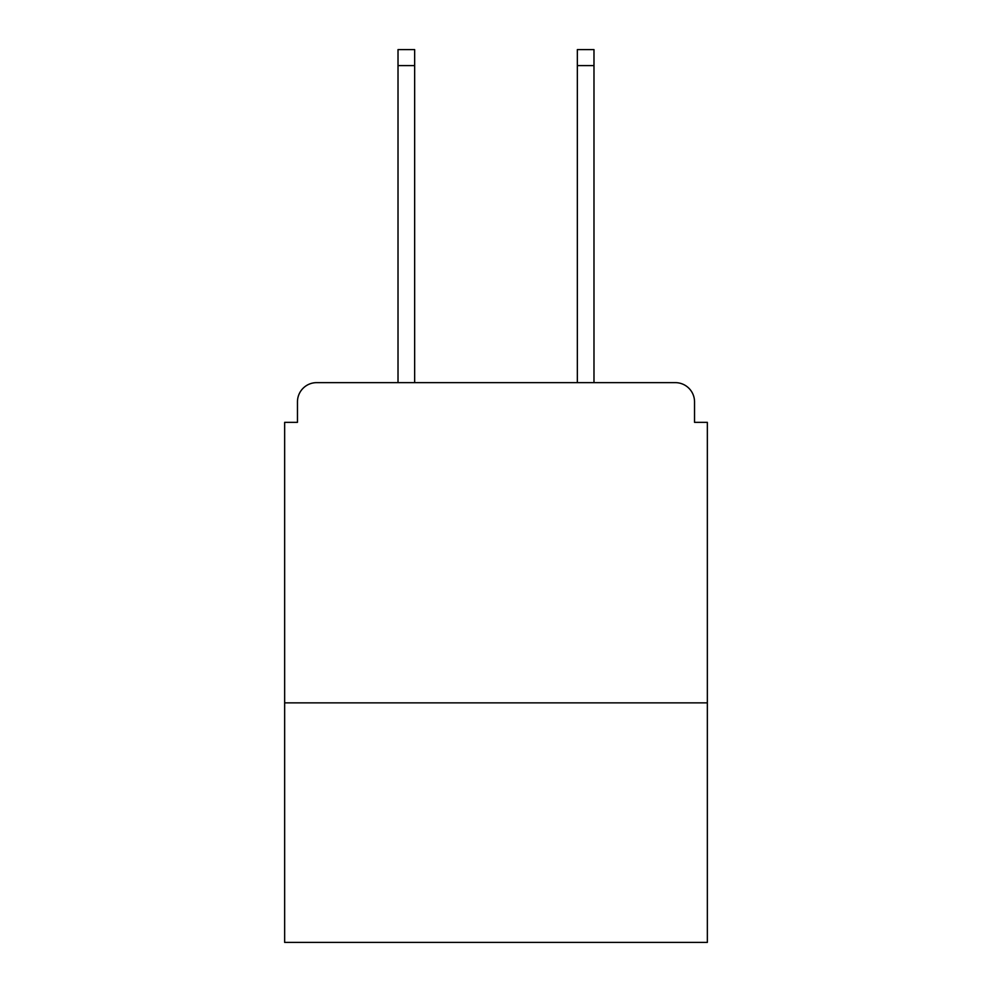 <?xml version="1.0" encoding="UTF-8"?>
<svg xmlns="http://www.w3.org/2000/svg" width="992" height="992" viewBox="0 0 992 992"><rect width="100%" height="100%" fill="white"/><g stroke="black" fill="none" stroke-linecap="round" stroke-linejoin="round"><path stroke-width="1.49" d="M707.346 702.869L707.346 422.344L694.536 422.344L694.536 401.847A19.208 19.208 0 0 0 675.329 382.639L316.671 382.639A19.208 19.208 0 0 0 297.464 401.847L297.464 422.344L284.654 422.344L284.654 942.4L707.346 942.4L707.346 702.869L284.654 702.869M297.464 401.847L297.464 422.344M675.329 382.639L595.907 382.639M396.093 382.639L316.671 382.639M694.536 422.344L694.536 401.847M414.656 65.608L398.015 65.608L398.015 49.6L414.656 49.6L414.656 382.639M398.015 65.608L398.015 382.639M593.985 49.6L593.985 65.608L577.344 65.608L577.344 49.6L593.985 49.6M577.344 382.639L577.344 65.608M593.985 382.639L593.985 65.608"/></g></svg>
